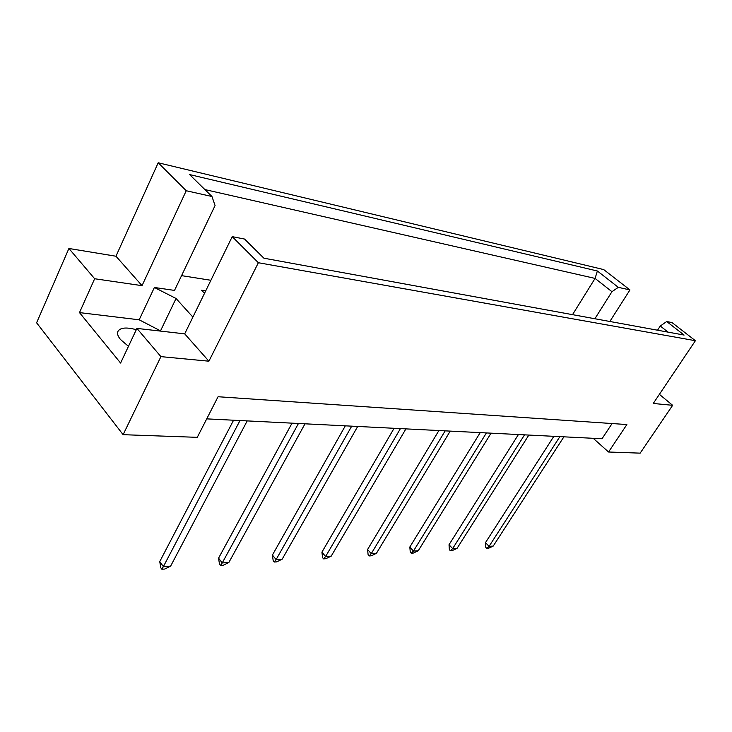 <?xml version="1.0" encoding="UTF-8"?>
<svg xmlns="http://www.w3.org/2000/svg" width="732" height="732" viewBox="0 0 732 732"><rect width="100%" height="100%" fill="white"/><g stroke="black" fill="none" stroke-linecap="round" stroke-linejoin="round"><path stroke-width="1.1" d="M128.457 346.346L120.496 339.502C118.026 336.473 117.111 333.902 117.742 331.779C119.819 327.634 126.005 326.93 136.298 329.693M68.909 248.477L94.657 278.746L142.026 285.663L115.958 256.227L68.909 248.477L36.6 322.794L123.113 434.68L160.921 356.63L208.904 361.196L184.702 333.856L232.227 236.637L244.534 239.044L263.904 258.204L684.1 335.064L666.687 321.522L672.013 322.565L695.4 340.709L258.369 262.724L232.227 236.637M205.729 290.851L201.639 290.238L204.512 293.331M192.891 317.112L176.046 298.482L154.388 287.475L174.509 290.412L215.071 205.546L211.951 196.496L189.579 174.564L597.376 271.005L618.311 287.337L629.941 289.936L603.708 269.586L158.204 162.769L186.239 190.741L211.951 196.496M181.573 275.644L210.898 280.283M695.4 340.709L653.255 403.469L672.644 405.308L659.386 394.338M161.113 331.166L139.181 319.802L79.486 312.601L120.588 363.045L136.911 328.403L184.702 333.856M136.911 328.403L160.921 356.63M609.847 321.485L629.941 289.936M208.904 361.196L258.369 262.724M142.026 285.663L186.239 190.741M115.958 256.227L158.204 162.769M672.644 405.308L640.161 453.145L608.557 452.01L593.194 438.303M79.486 312.601L94.657 278.746M608.557 452.01L626.876 424.551L218.063 396.735L197.274 437.333L123.113 434.68M612.089 423.544L602.033 438.743L206.726 418.869M139.181 319.802L154.388 287.475M572.525 314.659L595.07 278.416L204.905 189.579M594.878 318.74L611.952 291.684L595.07 278.416L597.376 271.005M618.311 287.337L611.952 291.684M657.546 330.205L660.282 326.024L666.687 321.522M668.078 332.136L660.282 326.024M160.637 330.608L176.046 298.482M247.196 420.909L170.62 566.129L164.737 569.048L161.845 569.231L160.83 567.84L159.741 561.6L233.572 420.223M159.741 561.6L163.392 566.577L240.005 420.543M161.845 569.231L163.392 566.577L170.62 566.129M304.997 423.81L228.841 562.515L223.15 565.305L220.506 565.47L219.481 564.143L218.557 558.168L292.031 423.16M218.557 558.168L222.235 562.926L298.455 423.48M220.506 565.47L222.235 562.926L228.841 562.515M357.683 426.463L282.168 559.202L276.641 561.874L274.216 562.03L273.192 560.767L272.423 555.03L345.312 425.841M272.423 555.03L276.11 559.577L351.708 426.161M274.216 562.03L276.11 559.577L282.168 559.202M405.912 428.888L331.193 556.155L325.832 558.726L323.599 558.873L322.565 557.656L321.924 552.148L394.091 428.293M321.924 552.148L325.612 556.503L400.422 428.613M323.599 558.873L325.612 556.503L331.193 556.155M450.217 431.111L376.413 553.346L371.206 555.826L369.138 555.954L368.114 554.783L367.583 549.494L438.898 430.544M367.583 549.494L371.252 553.667L445.175 430.855M369.138 555.954L371.252 553.667L376.413 553.346M491.062 433.17L418.256 550.748L413.196 553.136L411.283 553.255L410.268 552.129L409.819 547.033L480.21 432.621M409.819 547.033L413.47 551.04L486.405 432.932M411.283 553.255L413.47 551.04L418.256 550.748M528.843 435.064L457.079 548.332L452.166 550.638L450.39 550.748L449.375 549.668L449.018 544.745L518.412 434.543M449.018 544.745L452.641 548.607L524.533 434.845M450.39 550.748L452.641 548.607L457.079 548.332M563.896 436.83L493.212 546.081L488.427 548.314L486.771 548.424L485.774 547.38L485.49 542.622L553.85 436.327M485.49 542.622L489.077 546.346L559.889 436.629M486.771 548.424L489.077 546.346L493.212 546.081"/></g></svg>
